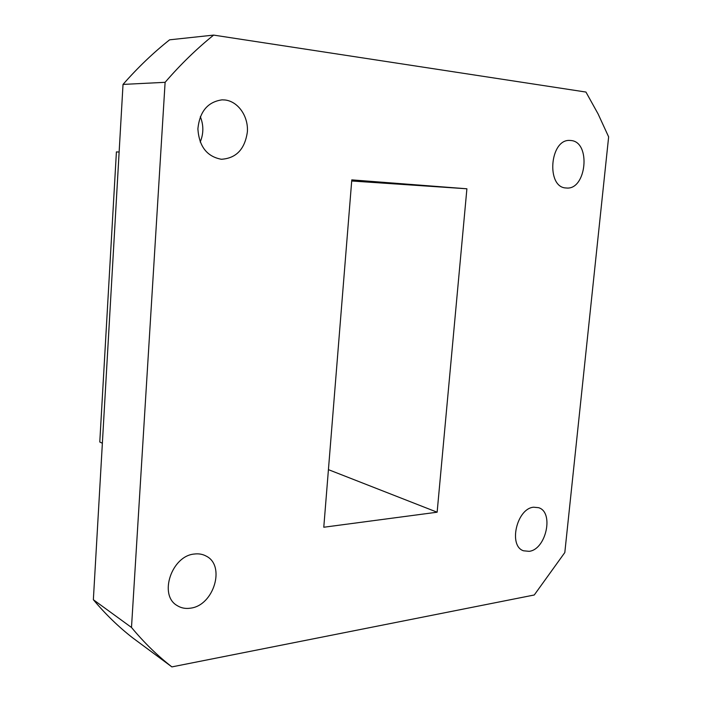 <?xml version="1.0" encoding="UTF-8"?>
<svg xmlns="http://www.w3.org/2000/svg" width="702" height="702" viewBox="0 0 702 702"><rect width="100%" height="100%" fill="white"/><g stroke="black" fill="none" stroke-linecap="round" stroke-linejoin="round"><path stroke-width="1.05" d="M225.017 99.982L222.104 99.842C207.704 101.869 199.631 111.565 197.885 128.931C199.105 146.314 206.809 156.406 221.016 159.205L221.674 159.249C236.381 158.178 244.954 149 247.394 131.722C248.403 116.278 238.153 101.448 225.017 99.982M194.314 554.036C171.692 555.808 158.476 595.059 177.071 605.528C181.072 608.072 185.6 608.95 190.654 608.143C213.82 605.387 225.719 565.707 206.291 556.159C202.72 554.176 198.727 553.466 194.314 554.036M533.643 507.213C516.812 508.336 508.072 546.033 523.534 550.789L529.15 551.333C546.138 549.526 554.229 512.039 538.548 507.678L533.643 507.213M570.963 140.514L569.91 140.444C549.719 138.829 545.981 187.671 566.137 187.978L566.374 187.996C586.468 190.347 591.277 141.883 570.963 140.514M102.36 443.252L99.781 442.006L116.409 151.904L119.129 152.036M200.316 116.637C203.72 125.184 203.677 133.652 200.202 142.05M213.636 35.1L169.603 39.821C153.211 52.817 137.689 67.682 123.025 84.415L165.11 82.318C180.423 64.575 196.604 48.833 213.636 35.1L585.951 92.059L598.095 113.935L608.643 136.872L564.812 552.553L534.266 594.989L171.885 666.9C157.485 655.703 144.024 642.558 131.493 627.465L93.357 599.719C105.528 614.232 118.62 626.921 132.617 637.802L171.885 666.9M323.78 527.237L437.135 512.206L466.9 188.785L351.79 179.879L323.78 527.237M165.11 82.318L131.493 627.465M123.025 84.415L93.357 599.719M328.431 469.647L437.135 512.206M351.702 181.002L466.9 188.785"/></g></svg>
